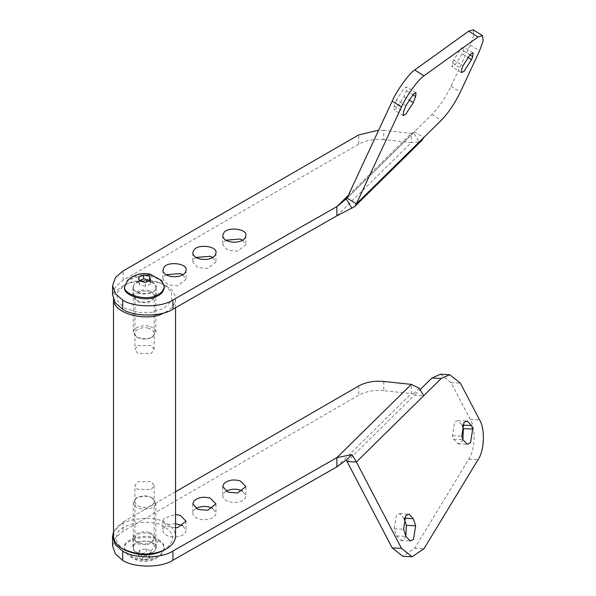 <?xml version="1.0" encoding="UTF-8"?>
<svg xmlns="http://www.w3.org/2000/svg" width="596" height="596" viewBox="0 0 596 596"><rect width="100%" height="100%" fill="white"/><g stroke="black" fill="none" stroke-linecap="round" stroke-linejoin="round"><path stroke-width="0.45" stroke-dasharray="2.98 2.23" d="M151.309 489.472L154.126 485.554L151.309 481.635L137.751 481.635L134.942 485.554L137.751 489.472L151.309 489.472M137.751 345.553L151.309 345.553L154.126 349.472L151.309 353.383L137.751 353.383L134.942 349.472L137.751 345.553M113.501 536.124L114.559 531.49C116.324 519.384 154.461 513.484 166.47 523.459C171.968 526.402 175.001 530.626 175.559 536.124M113.531 299.676L113.501 298.901C113.352 294.32 116.384 290.096 122.59 286.236C134.323 278.615 158.223 280.217 166.47 286.236L166.47 286.236C171.968 289.187 175.001 293.403 175.559 298.901C175.142 304.854 171.186 309.555 163.684 312.997M137.751 292.681C142.504 288.971 155.683 292.413 154.126 296.599C153.828 303.677 134.994 304.042 134.942 296.599L137.751 292.681M164.474 285.082L171.477 291.779L171.775 300.816L163.699 308.549L151.831 312.326L138.287 312.475L124.586 308.11L117.025 300.205L117.285 292.383L124.586 285.082C135.255 278.153 156.979 279.613 164.474 285.082L166.47 286.236L164.481 285.082M151.309 542.345L154.126 538.426C154.073 530.984 135.24 531.349 134.942 538.426C133.377 542.606 146.556 546.055 151.309 542.345M124.586 549.944C116.987 544.655 114.551 539.417 117.285 534.21C118.887 523.206 153.559 517.842 164.474 526.909C175.217 533.673 175.217 541.347 164.481 549.944M440.437 374.266L451.053 382.662L470.237 419.375C475.958 428.427 475.131 450.353 468.717 459.233L414.689 548.208L402.814 556.299M336.874 466.869L411.315 393.591L413.527 393.777L414.406 395.252L420.314 389.441M405.854 536.266L404.185 538.955L400.981 540.497L396.593 535.946L394.261 528.823L396.415 515.197L399.618 513.655L404.051 518.341M462.898 439.572L461.23 442.262L458.026 443.811L453.638 439.259L452.476 435.691L454.629 422.072L457.832 420.523L462.265 425.216M347.073 461.535L414.406 395.252L423.719 395.714M383.779 381.462L383.779 390.678L411.315 393.591L411.315 384.375M150.386 532.668L156.1 538.426L147.875 544.818L138.183 544.006L132.968 538.426L134.137 535.499C138.16 531.893 143.576 530.947 150.386 532.668M175.559 527.803L166.895 526.208L162.887 521.15L164.056 518.222L175.559 514.504M175.559 491.722L123.089 522.014L113.501 531.967M225.914 491.216L223.895 492.892L222.725 495.82C223.291 504.566 245.381 504.678 245.85 495.82L242.661 491.216M134.137 544.707L132.968 547.642C133.534 556.388 155.623 556.5 156.1 547.642C157.925 541.064 138.227 538.486 134.137 544.707M195.995 508.485L193.976 510.161L192.806 513.096C193.372 521.843 215.461 521.954 215.931 513.096L212.742 508.485M175.559 523.72C169.838 523.78 166.001 525.016 164.056 527.438L162.887 530.365C163.453 539.112 185.542 539.231 186.012 530.365L182.823 525.761M383.779 390.678C374.161 389.821 365.817 391.319 358.74 395.178L123.089 531.23L115.512 537.674L112.555 545.914M413.527 393.777L419.316 388.331M348.317 195.346L411.315 133.34L413.527 132.617L431.936 114.492C439.155 106.975 445.525 97.558 451.053 86.249L470.237 45.058L473.835 35.112L473.231 29.8M396.593 99.867L394.261 105.939L393.882 109.709L396.415 108.435L404.006 96.753L406.338 90.681L406.718 86.912L404.185 88.186L396.593 99.867L405.898 105.708M453.638 59.972L452.476 63.012L452.096 66.782L454.629 65.508L462.22 53.826L463.383 50.787L463.762 47.024L461.23 48.298L453.638 59.972L462.943 65.821M336.874 215.826L411.315 142.548L383.779 139.635L383.779 130.42L411.315 133.34L411.315 142.548L419.316 141.982L413.527 132.617L414.406 131.738L423.719 137.587M242.661 240.173L245.85 244.777L237.625 251.169L227.94 250.357L222.725 244.777L223.895 241.849L225.914 240.173M150.386 290.841L156.1 296.599L147.875 302.991L138.183 302.179L132.968 296.599L134.137 293.672C138.16 290.066 143.576 289.12 150.386 290.841M212.742 257.442L215.931 262.054L207.713 268.446L198.021 267.634L192.806 262.054L193.976 259.126L195.995 257.442M182.823 274.719L186.012 279.323L177.794 285.715L168.102 284.903L162.887 279.323L164.056 276.395L166.075 274.719M383.779 139.635C374.161 138.779 365.817 140.276 358.74 144.135L123.089 280.187L115.512 286.631L112.555 294.871M134.137 284.456L132.968 287.384C133.534 296.13 155.623 296.249 156.1 287.384C157.925 280.805 138.227 278.228 134.137 284.456M383.779 130.42L378.676 130.151M419.316 141.982L421.975 140.328M158.491 540.728C161.993 542.606 163.922 545.295 164.28 548.789L161.568 554.556C154.103 561.767 136.894 562.46 127.499 554.556L124.787 548.789C121.569 540.177 148.709 533.085 158.491 540.728L148.523 554.235L150.825 555.383L149.142 559.011L142.846 559.987L138.242 557.327L139.926 553.699L146.221 552.723L148.523 554.235M151.511 497.548L151.511 497.548C156.122 501.668 154.647 504.842 147.085 507.084C138.19 509.044 129.906 500.64 137.549 497.548C142.757 495.373 147.413 495.373 151.511 497.548L152.509 498.122L155.817 502.726C155.75 511.487 133.601 511.055 133.251 502.726L136.551 498.122C142.504 495.641 147.823 495.641 152.509 498.122M152.509 543.03L155.817 547.642C155.75 556.396 133.601 555.964 133.251 547.642C131.411 542.718 146.914 538.665 152.509 543.03M158.491 539.581C161.993 541.459 163.922 544.141 164.28 547.642C162.931 553.714 158.052 557.387 149.641 558.653C140.038 561.127 123.469 554.824 124.787 547.642C121.569 539.03 148.709 531.937 158.491 539.581M139.926 549.817L138.242 553.446L142.846 556.105L149.142 555.137L150.825 551.501L146.221 548.841L139.926 549.817L139.926 553.699M138.242 553.446L138.242 557.327M142.846 556.105L142.846 559.987M149.142 555.137L149.142 559.011M150.825 551.501L150.825 555.383M146.221 548.841L146.221 552.723M161.568 280.47L152.077 275.702C142.973 273.609 134.778 275.196 127.499 280.47M148.307 328.18C139.308 325.505 129.28 333.916 137.549 337.478C142.951 339.653 147.607 339.653 151.511 337.478C155.929 333.618 154.856 330.519 148.307 328.18M148.844 326.28C143.137 324.187 132.23 328.046 133.251 332.3L136.551 336.904C142.727 339.385 148.046 339.385 152.509 336.904L155.817 332.3C155.221 329.193 152.896 327.182 148.844 326.28M148.844 281.364C143.137 279.278 132.23 283.137 133.251 287.384C132.089 295.147 156.986 296.264 155.817 287.384C155.221 284.277 152.896 282.273 148.844 281.364M164.28 287.384C163.237 281.953 159.177 278.436 152.077 276.849C142.086 273.199 122.999 279.949 124.787 287.384M149.7 280.262L150.55 283.987L150.55 280.105M150.55 283.987L145.387 286.274L145.387 282.4M145.387 286.274L139.367 284.836L139.367 280.962M139.367 284.836L138.51 281.111L138.51 277.229M138.51 281.111L139.322 280.753M414.689 548.208L424.002 548.67M468.717 459.233L478.029 459.695M451.053 382.662L460.358 383.124M470.237 419.375L479.542 419.837M358.74 385.962L358.74 395.178M123.089 522.014L123.089 531.23M394.261 528.823L403.567 529.278M396.593 535.946L405.898 536.407M452.476 435.691L461.781 436.153M453.638 439.259L462.943 439.714M347.073 198.021L414.406 131.738M431.936 114.492L441.241 120.332M470.237 45.058L479.542 50.906M451.053 86.249L460.358 92.089M123.089 280.187L123.089 270.979M358.74 144.135L358.74 134.919M394.261 105.939L403.567 111.787M404.006 96.753L408.93 99.845M406.338 90.681L412.79 94.734M452.476 63.012L461.781 68.853M462.22 53.826L467.785 57.32M463.383 50.787L469.842 54.839M152.077 275.702L150.17 274.153M154.126 485.554L154.126 538.426M134.942 538.426L134.942 485.554M154.126 349.472L154.126 296.599M134.942 296.599L134.942 349.472M175.559 307.692L175.559 298.901M113.501 299.602L113.501 298.901M124.586 285.082L122.59 286.236M399.618 513.655L408.923 514.11M400.981 540.497L410.286 540.959M457.832 420.523L467.137 420.985M458.026 443.811L467.331 444.266M186.012 521.15L186.012 530.365M162.887 521.15L162.887 530.365M215.931 503.881L215.931 513.096M192.806 503.881L192.806 513.096M156.1 538.426L156.1 547.642M132.968 538.426L132.968 547.642M245.85 486.604L245.85 495.82M222.725 486.604L222.725 495.82M414.064 132.29L346.723 198.572M403.194 115.549L393.882 109.709M416.023 92.76L406.718 86.912M461.401 72.623L452.096 66.782M473.068 52.865L463.762 47.024M162.887 270.115L162.887 279.323M186.012 270.115L186.012 279.323M192.806 252.838L192.806 262.054M215.931 252.838L215.931 262.054M132.968 287.384L132.968 296.599M156.1 287.384L156.1 296.599M222.725 235.569L222.725 244.777M245.85 235.569L245.85 244.777M161.568 554.556C150.214 563.801 138.861 563.801 127.499 554.556M155.817 502.726L155.817 547.642M133.251 502.726L133.251 547.642M164.28 548.789L164.28 547.642M124.787 548.789L124.787 547.642M137.549 497.548L136.551 498.122M133.251 332.3L133.251 287.384M155.817 332.3L155.817 287.384M137.549 337.478L136.551 336.904M151.511 337.478L152.509 336.904"/><path stroke-width="0.89" d="M175.559 307.692L175.559 536.124C175.343 541.153 172.311 545.37 166.478 548.789C153.47 555.837 138.846 555.837 122.59 548.789C116.429 544.915 113.396 540.699 113.501 536.124L113.501 298.901M163.684 312.997C149.484 321.922 113.65 314.755 113.531 299.676M166.47 548.789L164.481 549.944C152.658 556.351 139.36 556.351 124.586 549.944L122.59 548.789M411.315 384.375L419.316 388.331L423.719 395.714L441.241 378.46L449.742 374.72L460.358 383.124L479.542 419.837C485.271 428.889 484.436 450.807 478.029 459.695L424.002 548.67L412.119 556.761L402.814 556.299L392.19 547.903L347.073 461.535L356.378 461.997L351.983 454.614L336.874 457.653L411.315 384.375L383.779 381.462C374.161 380.606 365.817 382.111 358.74 385.962L175.559 491.722M420.314 389.441L431.936 378.006L440.437 374.266L449.742 374.72M406.338 525.329L415.643 525.791L413.319 518.662L404.006 518.207L406.338 525.329L405.854 536.266M463.383 428.643L472.695 429.098L471.525 425.537L462.22 425.075L463.383 428.643L462.898 439.572M412.119 556.761L401.503 548.357L356.378 461.997L423.719 395.714M415.643 525.791L413.49 539.41L410.286 540.959L405.898 536.407L403.567 529.278L405.72 515.659L408.923 514.11L413.319 518.662M472.695 429.098L470.535 442.724L467.331 444.266L462.943 439.714L461.781 436.153L463.934 422.527L467.137 420.985L471.525 425.537M240.136 480.845L245.85 486.604L237.625 492.996L227.94 492.184L222.725 486.604L223.895 483.676C227.918 480.071 233.334 479.132 240.136 480.845M210.217 498.122L215.931 503.881L207.713 510.273L198.021 509.461L192.806 503.881L193.976 500.953C197.999 497.347 203.415 496.401 210.217 498.122M175.559 514.504L180.297 515.391L186.012 521.15L177.794 527.549L175.559 527.803M113.501 531.967L112.555 536.698L115.393 544.781L122.679 551.144C134.227 558.817 161.538 558.743 172.952 551.009L336.874 457.653L336.874 466.869L172.952 560.218C161.538 567.958 134.227 568.033 122.679 560.352L115.393 553.989L112.555 545.914L112.555 536.698M242.661 491.216C237.26 488.519 231.68 488.519 225.914 491.216M212.742 508.485C207.341 505.795 201.761 505.795 195.995 508.485M182.823 525.761L175.559 523.72M336.874 466.869L346.194 460.06L351.983 454.614M346.194 460.06L347.073 461.535M122.679 551.144L122.679 560.352M354.642 206.611L421.975 140.328L423.719 137.587L441.241 120.332C448.46 112.823 454.83 103.406 460.358 92.089L479.542 50.906L483.147 40.953L482.537 35.648L473.231 29.8L468.717 31.156L414.689 69.978C409.221 73.233 396.847 90.376 392.19 101.134L347.073 198.021L356.378 203.869L354.642 206.611L336.874 215.826L172.952 309.175L172.952 299.967L336.874 206.611L336.874 215.826M482.537 35.648L478.029 36.997L424.002 75.819C418.526 79.082 406.152 96.217 401.503 106.982L356.378 203.869L423.719 137.587M415.643 96.522L413.319 102.601L405.72 114.276L403.194 115.549L403.567 111.787L405.898 105.708L413.49 94.034L416.023 92.76L415.643 96.522L412.79 94.734M472.695 56.635L471.525 59.667L463.934 71.349L461.401 72.623L461.781 68.853L462.943 65.821L470.535 54.139L473.068 52.865L472.695 56.635L469.842 54.839M225.914 240.173L240.136 239.018L242.661 240.173M195.995 257.442L210.217 256.295L212.742 257.442M166.075 274.719L180.297 273.564L182.823 274.719M378.676 130.151L358.74 134.919L123.089 270.979L115.512 277.416L112.555 285.655L112.555 294.871L115.393 302.947L122.679 309.317C134.227 316.99 161.538 316.916 172.952 309.175M223.895 232.634L222.725 235.569C223.291 244.315 245.381 244.427 245.85 235.569C247.675 228.991 227.985 226.413 223.895 232.634M193.976 249.91L192.806 252.838C193.372 261.584 215.461 261.704 215.931 252.838C217.756 246.26 198.066 243.682 193.976 249.91M164.056 267.179L162.887 270.115C163.453 278.861 185.542 278.973 186.012 270.115C187.837 263.536 168.147 260.959 164.056 267.179M112.555 285.655L115.393 293.739L122.679 300.101C134.227 307.774 161.538 307.7 172.952 299.967M348.317 195.346L336.874 206.611L346.194 198.9L351.983 208.272M346.194 198.9L347.073 198.021L346.194 198.9M122.679 309.317L122.679 300.101M150.17 274.153C141.572 272.35 134.011 274.458 127.499 280.47L124.787 286.236C121.882 294.171 146.363 301.636 156.554 295.273C161.166 293.388 163.736 290.371 164.28 286.236L161.568 280.47L150.17 274.153L146.691 275.479L143.681 274.942L138.51 277.229L139.367 280.962L145.387 282.4L150.55 280.105L149.7 276.38L146.691 275.479M124.787 286.236L124.787 287.384C121.882 295.325 146.363 302.783 156.554 296.428C161.166 294.536 163.736 291.526 164.28 287.384L164.28 286.236M139.322 280.753L143.681 278.824L143.681 274.942M143.681 278.824L149.7 280.262L149.7 276.38M392.19 547.903L401.503 548.357M431.936 378.006L441.241 378.46M172.952 551.009L172.952 560.218M468.717 31.156L478.029 36.997M414.689 69.978L424.002 75.819M392.19 101.134L401.503 106.982M408.93 99.845L413.319 102.601M467.785 57.32L471.525 59.667"/></g></svg>
